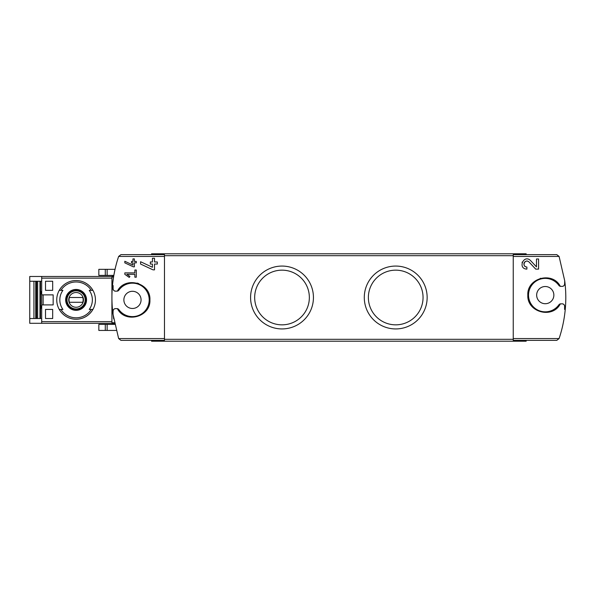 <?xml version="1.0" encoding="UTF-8"?>
<svg xmlns="http://www.w3.org/2000/svg" width="595" height="595" viewBox="0 0 595 595"><rect width="100%" height="100%" fill="white"/><g stroke="black" fill="none" stroke-linecap="round" stroke-linejoin="round"><path stroke-width="0.89" d="M560.334 286.344C552.569 271.037 526.828 277.954 527.824 295.105C526.835 312.271 552.562 319.195 560.334 303.881L558.869 304.833A16.72 16.72 0 0 1 534.102 307.57A16.72 16.72 0 0 1 534.102 282.655A16.72 16.72 0 0 1 558.869 285.392L560.334 286.344L562.223 286.388C563.651 286.225 564.447 285.429 564.61 284.001L564.715 280.781L559.092 256.438L513.247 256.438L513.247 340.377L556.764 340.377L559.092 338.562L513.247 338.562M564.61 306.217A2.387 2.387 0 0 0 562.223 303.829C563.651 303.993 564.447 304.796 564.61 306.217L564.61 309.445L565.25 309.445C564.305 319.433 562.253 329.139 559.092 338.562M562.223 303.829L560.334 303.881M536.482 266.887L530.576 260.595C523.793 253.857 517.3 268.791 526.887 269.111L526.887 267.021C521.272 266.835 525.065 258.074 529.052 262.031L535.701 269.111L538.572 269.111L538.572 258.996L536.482 258.996L536.482 266.887L530.576 260.595M124.824 261.272L124.824 262.856L133.347 266.828L134.381 266.828L134.381 262.864L136.292 262.864L136.292 261.428L134.381 261.428L134.381 258.899L132.945 258.899L132.945 261.428L131.517 261.428L131.517 262.864L132.945 262.864L132.945 265.058L124.824 261.272L132.945 265.058M112.477 285.555L113.117 285.555L113.117 288.783C113.288 290.204 114.084 291.007 115.512 291.171L117.394 291.119L118.866 290.167A16.72 16.72 0 0 1 143.626 287.43A16.72 16.72 0 0 1 143.626 312.345A16.72 16.72 0 0 1 118.866 309.608L117.394 308.656L115.512 308.612C114.084 308.775 113.288 309.571 113.117 310.999L113.013 314.22L118.636 338.562L120.963 340.377L164.48 340.377L164.48 254.623L120.963 254.623L118.636 256.438C115.475 265.861 113.422 275.567 112.477 285.555A128.996 128.996 0 0 0 113.013 314.22M117.394 308.656C125.158 323.955 150.862 317.061 149.91 299.917C150.944 282.766 125.173 275.79 117.394 291.119M124.824 272.897L124.824 274.325L129.241 277.419L129.911 276.459L126.869 274.325L134.857 274.325L134.857 277.196L136.292 277.196L136.292 270.026L134.857 270.026L134.857 272.897L124.824 272.897M140.576 261.733L140.576 264.046L153.012 269.847L154.522 269.847L154.522 264.054L157.311 264.054L157.311 261.964L154.522 261.964L154.522 258.267L152.432 258.267L152.432 261.964L150.342 261.964L150.342 264.054L152.432 264.054L152.432 267.267L140.576 261.733L152.432 267.267M113.704 318.868L112.567 310.367M112.812 282.417L113.593 276.839M105.285 269.334L115.036 269.334L113.831 275.403L98.837 275.403L98.837 269.334L105.285 269.334L105.285 275.403M565.25 309.445A128.996 128.996 0 0 0 564.715 280.781M513.247 256.438L513.247 254.623L556.764 254.623L559.092 256.438M151.584 340.377L151.584 341.218L526.151 341.218L526.151 340.377M151.584 254.623L151.584 253.782L526.151 253.782L526.151 254.623M282.008 266.069A31.431 31.431 0 0 1 309.229 313.215A31.431 31.431 0 0 1 254.794 313.215A31.431 31.431 0 0 1 282.008 266.069M395.72 266.069A31.431 31.431 0 0 1 422.941 313.215A31.431 31.431 0 0 1 368.498 313.215A31.431 31.431 0 0 1 395.72 266.069M540.171 278.43A17.441 17.441 0 0 1 540.714 278.274A17.441 17.441 0 0 0 540.171 278.43M545.258 286.515A8.598 8.598 0 0 1 552.71 299.411A8.598 8.598 0 0 1 537.813 299.411A8.598 8.598 0 0 1 545.258 286.515M562.223 286.388A2.387 2.387 0 0 0 564.61 284.001M558.869 285.392A2.387 2.387 0 0 0 560.81 286.388M560.81 303.829A2.387 2.387 0 0 0 558.869 304.833M123.582 284.886A17.441 17.441 0 0 1 125.835 283.763A17.441 17.441 0 0 0 123.582 284.886M137.043 283.064A17.441 17.441 0 0 1 138.68 283.592A17.441 17.441 0 0 0 137.043 283.064M145.723 288.553A17.441 17.441 0 0 1 146.333 289.304A17.441 17.441 0 0 0 145.723 288.553M125.82 316.012A17.441 17.441 0 0 1 125.441 315.848A17.441 17.441 0 0 0 125.82 316.012M132.469 291.29A8.598 8.598 0 0 1 139.914 304.186A8.598 8.598 0 0 1 125.024 304.186A8.598 8.598 0 0 1 132.469 291.29M115.512 308.612A2.387 2.387 0 0 0 113.117 310.999M118.866 309.608A2.387 2.387 0 0 0 116.917 308.612M116.917 291.171A2.387 2.387 0 0 0 118.866 290.167M113.117 288.783A2.387 2.387 0 0 0 115.512 291.171M114.552 323.42L111.927 323.42L111.927 276.355L113.667 276.355M116.204 330.441L98.837 330.441L98.837 324.372L114.753 324.372M395.72 270.16A27.34 27.34 0 0 1 419.393 311.17A27.34 27.34 0 0 1 372.039 311.17A27.34 27.34 0 0 1 395.72 270.16M282.008 270.16A27.34 27.34 0 0 1 305.689 311.17A27.34 27.34 0 0 1 258.334 311.17A27.34 27.34 0 0 1 282.008 270.16M129.911 276.459L126.869 274.325M522.239 262.068A5.058 5.058 0 0 0 522.075 262.499M529.052 262.031A2.968 2.968 0 0 0 524.165 262.893M524.061 263.161A2.968 2.968 0 0 0 526.887 267.021M43.13 294.875L43.13 304.908M45.518 318.518L45.518 309.445L52.68 309.445L52.68 318.518L45.518 318.518L52.68 318.518M45.518 290.33L45.518 281.257L52.68 281.257L52.68 290.33L45.518 290.33L52.68 290.33M60.935 290.33L62.929 290.33A16.266 16.266 0 0 0 62.929 309.445L59.269 309.445A19.352 19.352 0 0 1 59.269 290.33L60.935 290.33A17.917 17.917 0 0 1 91.251 290.33L92.917 290.33A19.352 19.352 0 0 1 92.917 309.445L89.257 309.445A16.266 16.266 0 0 0 89.257 290.33L91.251 290.33M62.929 309.445L60.935 309.445A17.917 17.917 0 0 0 91.251 309.445L92.917 309.445L91.251 309.445M29.75 318.518L29.75 323.301L41.695 323.301L41.695 304.908L53.163 304.908L53.163 294.875L41.695 294.875L41.695 276.482L29.75 276.482L29.75 318.518L41.695 318.518M40.512 281.257L40.512 318.518M33.93 318.518L33.93 281.257M41.695 281.257L29.75 281.257M41.695 294.875L41.695 304.908M41.695 276.482L111.927 276.482M41.695 323.301L111.927 323.301M41.695 291.528L40.981 291.528L40.981 293.915L41.695 293.915M41.695 305.86L40.981 305.86L40.981 308.247L41.695 308.247M76.093 310.33A10.442 10.442 0 0 1 72.27 290.174A10.442 10.442 0 0 1 86.349 297.946A10.442 10.442 0 0 1 76.093 310.33M76.093 319.24A19.352 19.352 0 0 1 59.269 309.445A19.352 19.352 0 0 0 92.917 309.445A19.352 19.352 0 0 1 76.093 319.24M59.269 290.33A19.352 19.352 0 0 1 92.917 290.33A19.352 19.352 0 0 0 59.269 290.33M76.093 289.78A10.108 10.108 0 0 0 65.986 299.887A10.108 10.108 0 0 0 76.093 309.995A10.108 10.108 0 0 0 86.201 299.887A10.108 10.108 0 0 0 76.093 289.78M76.093 309.207A9.319 9.319 0 0 1 68.023 295.232A9.319 9.319 0 0 1 84.163 295.232A9.319 9.319 0 0 1 76.093 309.207M76.093 307.265A7.378 7.378 0 0 1 69.704 296.198A7.378 7.378 0 0 1 82.482 296.198A7.378 7.378 0 0 1 76.093 307.265M82.75 302.275A7.073 7.073 0 0 0 82.75 297.5L69.436 297.5A7.073 7.073 0 0 0 69.436 302.275L82.75 302.275M76.093 308.969A9.081 9.081 0 0 1 68.232 295.351A9.081 9.081 0 0 1 83.954 295.351A9.081 9.081 0 0 1 76.093 308.969M45.518 281.257L52.68 281.257M45.518 309.445L52.68 309.445M164.48 338.562L118.636 338.562M164.48 256.438L118.636 256.438M513.247 339.306L164.48 339.306M513.247 255.694L164.48 255.694M113.563 277.017L111.927 277.017M114.426 322.765L111.927 322.765M105.285 330.441L105.285 324.372M107.145 330.441L107.145 324.372M107.145 269.334L107.145 275.403M41.695 321.635L111.927 321.635M41.695 278.14L111.927 278.14M39.977 281.257L39.977 318.518M37.663 281.257L37.663 318.518M36.63 281.257L36.63 318.518M36.176 281.257L36.176 318.518L36.191 281.257M35.73 281.257L35.73 318.518"/></g></svg>
